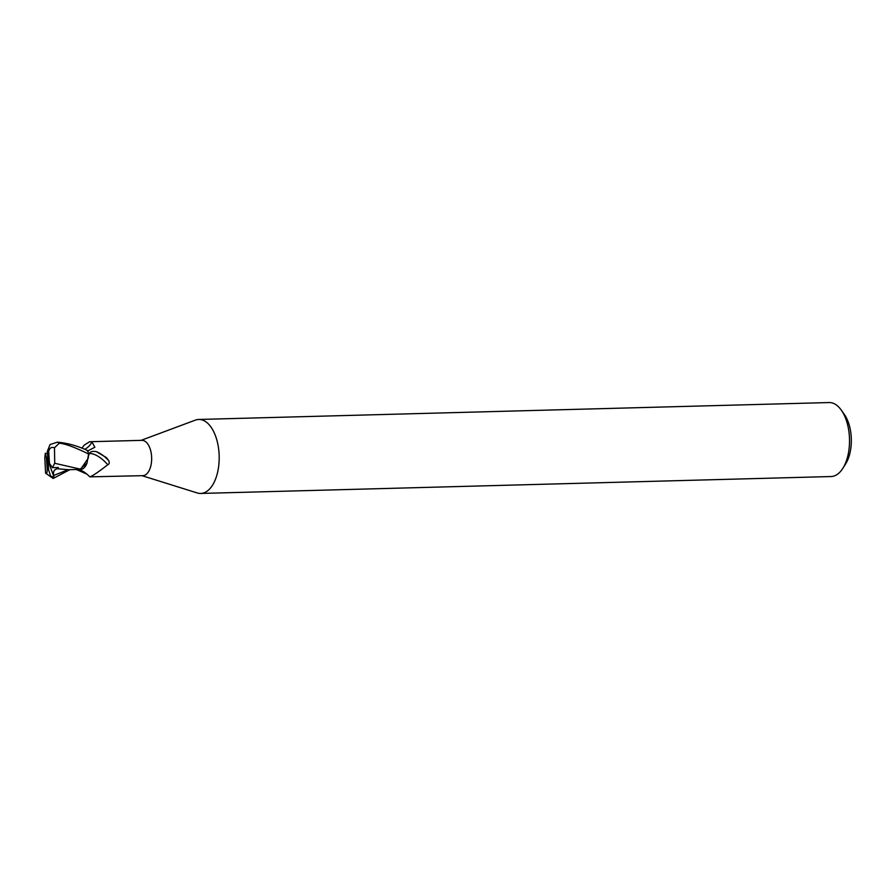 <?xml version="1.0" encoding="UTF-8"?>
<svg xmlns="http://www.w3.org/2000/svg" width="896" height="896" viewBox="0 0 896 896"><rect width="100%" height="100%" fill="white"/><g stroke="black" fill="none" stroke-linecap="round" stroke-linejoin="round"><path stroke-width="1.34" d="M142.027 475.686L197.266 492.957A37.005 19.443 -91.5 0 0 200.726 493.45A37.005 19.443 -91.5 0 0 219.038 453.163A37.005 19.443 -91.5 0 0 198.733 419.462A37.005 19.443 -91.5 0 0 195.306 420.146L141.075 440.362M78.994 469.258L83.922 471.901A20.138 8.781 -134 0 1 89.835 476.851L142.856 475.664A17.674 9.285 -91.5 0 0 151.592 456.422A17.674 9.285 -91.5 0 0 141.904 440.339L89.634 441.739L91.896 441.907L94.864 447.238L87.394 451.136M200.726 493.45L831.062 476.538A37.005 19.443 -91.5 0 0 842.856 468.317A37.005 19.443 -91.5 0 0 849.374 436.251A37.005 19.443 -91.5 0 0 841.288 410.122A37.005 19.443 -91.5 0 0 829.069 402.55L198.733 419.462M842.856 468.317L845.656 463.87A31.45 16.531 -91.5 0 0 851.2 436.61A31.45 16.531 -91.5 0 0 844.323 414.411L841.288 410.122M80.718 469.224L54.734 463.288L54.477 447.798L59.214 443.229C64.848 443.565 74.637 447.16 88.57 454.003L88.256 458.181L80.651 469.224L88.256 458.181L88.57 454.272L86.968 463.198A15.87 8.344 -91.5 0 1 79.744 469.448A15.87 8.344 -91.5 0 0 79.744 469.448L86.968 463.198M81.861 448.134L84.37 445.01L89.634 441.739M88.424 455.885L89.387 453.499C90.283 451.595 92.613 450.968 96.365 451.64L106.467 457.632L108.662 460.522C109.637 462.728 109.334 464.139 107.755 464.755C98.504 471.968 92.534 476 89.835 476.851M96.365 451.64A20.07 8.758 -134 0 1 108.662 460.522M86.789 474.074L76.384 469.515M89.387 453.499A19.107 8.333 -134 0 1 107.755 464.755M84.717 449.299A20.138 15.882 7.2 0 0 91.896 441.907M79.554 469.448L80.651 469.224M44.8 457.677L45.584 473.155L53.144 478.475L50.691 476.403L53.928 476.829L53.693 475.451C52.965 471.643 54.174 469.414 57.333 468.765L58.408 467.51L52.528 467.622L49.482 463.534L48.686 451.438C49.56 447.944 51.498 446.734 54.477 447.798M88.57 454.003A18.502 9.722 -91.5 0 0 87.741 450.643C77.818 445.939 67.682 443.106 57.344 442.165L50.075 444.539L47.342 451.315L47.958 460.533L49.482 463.534M45.315 453.264L44.789 457.99M47.477 453.32L45.293 453.387L46.424 457.531L47.23 469.616C47.118 473.099 46.57 474.275 45.584 473.155M57.333 468.765L68.477 469.706L79.643 469.448M52.416 467.757L54.813 462.93M69.821 469.683L53.144 478.475M50.691 476.403L48.586 469.739M47.23 469.616A9.251 4.861 -91.5 0 0 48.574 469.739L47.958 460.533L46.424 457.531M53.928 476.829L47.958 460.533M77.392 469.493A27.798 12.13 -134 0 1 78.792 470.366M53.682 475.462L68.085 469.717M48.686 451.438A9.251 4.861 -91.5 0 0 47.342 451.326M59.214 443.229A18.502 9.722 -91.5 0 0 57.344 442.165"/></g></svg>
